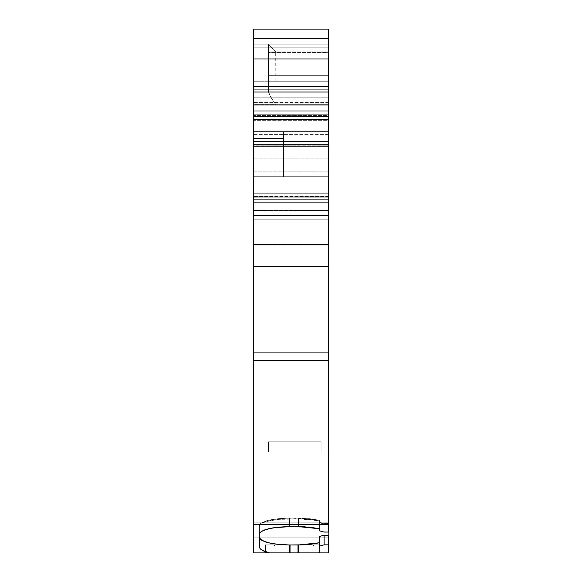 <?xml version="1.0" encoding="UTF-8"?>
<svg xmlns="http://www.w3.org/2000/svg" width="582" height="582" viewBox="0 0 582 582"><rect width="100%" height="100%" fill="white"/><g stroke="black" fill="none" stroke-linecap="round" stroke-linejoin="round"><path stroke-width="0.44" stroke-dasharray="2.91 2.18" d="M324.101 544.839L328.619 544.839L328.619 523.96L328.619 532.05L324.101 532.05L319.591 530.879L319.591 522.854L324.101 523.96L328.619 523.96L328.619 532.05L324.101 532.05L324.101 523.96L328.619 523.96L328.619 535.476L324.101 535.476L324.101 544.839L328.619 544.839L328.619 552.9L318.5 552.9L319.591 552.631L319.591 536.619L319.591 546.047L324.101 544.839L324.101 535.476L319.591 536.619L319.591 552.631L319.591 546.047L324.101 544.839L328.619 544.839L328.619 535.476L324.101 535.476L319.591 536.619L319.591 546.047L324.101 544.839L324.101 535.476L319.591 536.619L319.591 542.846L304.277 544.861L283.74 544.861L304.277 544.861L283.74 544.861L274.035 543.93L263.297 541.18L259.841 538.772L259.405 537.499L259.405 525.939L260.001 524.528L264.599 521.938L278.123 519.348L304.284 518.948L319.591 520.854L319.591 522.854L324.101 523.96L328.619 523.96L328.619 532.05L328.619 360.716L253.381 360.716L253.381 352.925L328.619 352.925L328.619 360.716L253.381 360.716L253.381 104.862L275.955 104.862L275.584 104.331L253.381 104.331L253.381 104.862L275.955 104.862L275.584 104.331L253.381 104.331L328.619 104.331L328.619 116.596L253.381 116.444L253.381 115.993L328.619 115.993L328.619 116.444L253.381 116.444L328.619 116.546L328.619 130.935L253.381 130.935L253.381 116.546L328.619 116.546L328.619 115.993L253.381 115.993L253.381 104.331L328.619 104.331L328.619 111.853L253.381 111.853L253.381 104.331L328.619 104.331L328.619 115.993L253.381 115.993L253.381 104.331L328.619 104.331L328.619 202.31L328.619 197.8L253.381 197.8L253.381 202.31L328.619 202.31L328.619 197.8L253.381 197.8L253.381 202.31L328.619 202.31L253.381 202.31L328.619 202.31L253.381 202.31L328.619 202.31L253.381 202.31L253.381 193.282L328.619 193.282L328.619 202.31L253.381 202.31L253.381 199.342L328.619 199.342L328.619 202.31L328.619 197.8L253.381 197.8L253.381 158.893L328.619 158.893L328.619 119.441L253.381 119.441L253.381 114.923L253.381 134.602L328.619 134.602L328.619 131.59L253.381 131.59L253.381 133.882L328.619 133.94L328.619 130.935L253.381 130.935L253.381 133.94L328.619 133.882L328.619 131.59L253.381 131.59L328.619 131.59L253.381 131.59L253.381 144.467L328.619 144.467L283.478 144.467L283.478 131.59L328.619 131.59L253.381 131.59L253.381 138.523L283.478 138.523L283.478 131.59L328.619 131.59L328.619 120.307L253.381 120.307L253.381 131.59L328.619 131.59L328.619 144.467L283.478 144.467L283.478 131.59L253.381 131.59L253.381 134.602L328.619 134.602L328.619 131.59L253.381 131.59L253.381 144.467L328.619 144.467L328.619 171.785L283.478 171.785L283.478 144.467L283.478 176.732L328.619 176.732L253.381 176.732L253.381 171.785L328.619 171.785L328.619 176.732L328.619 171.785L283.478 171.785L283.478 176.732L283.478 131.59L253.381 131.59L253.381 138.523L283.478 138.523L283.478 131.59L283.478 144.467L328.619 144.467L328.619 131.59L253.381 131.59L253.381 110.187L328.619 110.187L328.619 130.935L253.381 130.935L253.381 104.331L253.381 104.862L275.955 104.862L275.955 52.147L328.619 52.147L268.433 51.871L268.433 44.145L275.686 51.871L328.619 51.871L328.619 44.145L328.619 51.871L268.433 51.871L268.433 75.696L328.619 75.696L328.619 52.373L268.433 52.373L268.433 75.696L328.619 75.696L328.619 52.373L268.433 52.373L268.433 81.764L328.619 81.764L328.619 52.373L268.433 52.373L268.433 44.159L268.433 52.373M268.433 75.696L268.433 89.286L328.619 89.286L328.619 75.696L268.433 75.696L268.433 44.159L275.955 52.147L328.619 51.871L328.619 52.373L328.619 44.145L253.381 44.145L253.381 29.1L328.619 29.1L328.619 51.871C328.619 41.948 328.619 41.948 328.619 51.871L268.433 51.871M268.433 81.764L328.619 81.764L328.619 89.286L253.381 89.286L253.381 81.764L328.619 81.764L328.619 84.645L328.619 44.145L268.433 44.145L268.433 91.57L270.892 97.376L275.584 104.331L269.19 94.255L268.433 89.286L253.381 89.286L253.381 104.331L253.381 89.286L328.619 89.286L253.381 89.286L328.619 89.286L253.381 89.286L253.381 81.764L328.619 81.764L268.433 81.764L268.433 91.57L268.433 44.159L275.686 51.871L328.619 51.871L328.619 52.373M328.619 535.2L328.619 523.429L328.619 535.2L328.619 523.429L324.101 523.429L319.591 522.294L319.591 520.25L304.284 518.3L289.494 518.169L278.123 518.707L268.397 520.257L261.762 522.629L260.001 524.018L259.405 525.459L259.405 546.913L260.067 548.579L262.031 550.179L269.524 552.9L253.381 552.9L328.619 552.9L253.381 552.9L328.619 552.9L328.619 524.826L253.381 524.826L328.619 524.826L253.381 524.826L253.381 452.09L253.381 552.9L253.381 452.09L253.381 552.9L253.381 452.09L253.381 537.855L328.619 537.855L253.381 537.855L328.619 537.855L253.381 537.855L253.381 522.803L253.381 537.855L253.381 522.803L328.619 522.803L253.381 522.803L328.619 522.803L328.619 537.855L328.619 522.803L253.381 522.803L328.619 522.803L253.381 522.803L328.619 522.803L253.381 522.803L253.381 537.855L328.619 537.855L253.381 537.855L328.619 537.855L328.619 522.803L328.619 537.855L253.381 537.855L328.619 537.855L253.381 537.855L328.619 537.855L253.381 537.855L253.381 522.803L253.381 537.855L253.381 522.803L328.619 522.803L253.381 522.803L328.619 522.803L328.619 537.855L328.619 522.803L253.381 522.803L328.619 522.803L253.381 522.803L328.619 522.803L253.381 522.803L253.381 537.855L328.619 537.855L253.381 537.855L328.619 537.855L328.619 522.803L328.619 537.855L253.381 537.855L328.619 537.855L253.381 537.855L328.619 537.855L328.619 452.09L321.097 452.09L321.097 441.774L321.097 452.09L321.097 441.774L321.097 452.09L328.619 452.09L321.097 452.09L328.619 452.09L328.619 537.855L253.381 537.855L253.381 452.09L268.433 452.09L268.433 441.774L268.433 452.09L268.433 441.774L321.097 441.774L268.433 441.774L268.433 452.09L268.433 441.774L321.097 441.774L268.433 441.774L321.097 441.774L268.433 441.774L268.433 452.09L268.433 441.774L321.097 441.774L321.097 452.09L328.619 452.09L328.619 524.826L328.619 452.09L321.097 452.09L321.097 441.774L268.433 441.774L268.433 452.09L268.433 441.774L268.433 452.09L268.433 441.774L321.097 441.774L321.097 452.09L328.619 452.09L328.619 537.855L328.619 452.09L321.097 452.09L321.097 441.774L321.097 452.09L321.097 441.774L321.097 452.09L321.097 441.774L268.433 441.774L268.433 452.09L253.381 452.09L268.433 452.09L253.381 452.09L253.381 537.855L253.381 452.09L268.433 452.09L253.381 452.09L268.433 452.09L253.381 452.09L253.381 524.826L328.619 524.826L328.619 552.9L328.619 452.09L328.619 552.9L328.619 452.09L321.097 452.09L328.619 452.09L321.097 452.09L328.619 452.09L328.619 537.855L253.381 537.855L328.619 537.855L328.619 522.803L253.381 522.803L253.381 537.855L253.381 522.803L328.619 522.803L328.619 537.855L253.381 537.855L253.381 522.803L328.619 522.803L253.381 522.803L253.381 537.855L328.619 537.855L328.619 522.803L328.619 537.855L253.381 537.855L328.619 537.855L328.619 522.803L253.381 522.803L253.381 537.855L253.381 522.803L328.619 522.803L328.619 537.855L253.381 537.855L253.381 522.803L328.619 522.803L253.381 522.803L253.381 537.855L328.619 537.855L328.619 522.803L328.619 537.855L253.381 537.855L328.619 537.855L328.619 452.09L328.619 552.9L318.5 552.9L319.591 552.631L319.591 536.371M253.381 134.602L253.381 141.484L328.619 141.484L328.619 131.59L328.619 146.642L253.381 146.642L253.381 131.59L253.381 144.394L328.619 144.394L328.619 134.602L253.381 134.602L253.381 141.484L328.619 141.484L328.619 144.394L328.619 134.602M328.619 116.444L328.619 114.705L253.381 114.705L253.381 116.444L328.619 116.444L328.619 114.705L328.619 116.56L253.381 116.546L253.381 105.829L328.619 105.829L328.619 133.882L328.619 131.59L253.381 131.59L253.381 133.882L328.619 133.882L328.619 130.935M253.381 116.546L253.381 110.187L328.619 110.187L328.619 105.829L328.619 116.546M328.619 219.785L253.381 219.785L328.619 219.785L328.619 210.757L253.381 210.757L253.381 219.785L253.381 210.437L328.619 210.437L328.619 219.785L253.381 219.785L328.619 219.785L328.619 47.157L253.381 47.157L328.619 47.157L328.619 58.775L253.381 58.775L253.381 47.157L328.619 47.157L253.381 47.157L253.381 59.197L328.619 59.197L328.619 47.157L328.619 219.785L253.381 219.785L253.381 210.757L253.381 219.785L328.619 219.785L328.619 210.757L253.381 210.757L253.381 59.197L328.619 59.197L328.619 47.157L253.381 47.157L253.381 58.775L253.381 47.157L328.619 47.157L328.619 219.785M319.591 546.171L265.421 546.171L319.591 546.171L319.591 552.9L319.591 546.171L319.591 552.9L265.421 552.9L265.421 546.171L319.591 546.171L265.421 546.171L265.421 552.9L265.421 546.171L265.421 552.9L319.591 552.9L319.591 546.171L265.421 546.171L319.591 546.171L319.591 552.9L319.591 544.861L265.421 544.861L319.591 544.861L265.421 544.861L265.421 552.9L319.591 552.9L319.591 544.861L265.421 544.861L319.591 544.861L319.591 552.9L319.591 544.861L265.421 544.861L265.421 552.9L265.421 544.861L265.421 552.9L265.421 544.861L265.421 552.9L319.591 552.9L265.421 552.9L319.591 552.9L265.421 552.9L265.421 546.171L265.421 552.9L319.591 552.9L265.421 552.9L319.591 552.9L319.591 546.171M297.773 546.171L274.449 546.171L297.773 546.171L290.251 546.171L290.251 552.9L290.251 546.171L274.449 546.171L297.773 546.171C318.063 546.171 318.063 546.171 297.773 546.171L290.251 546.171L290.251 552.9L274.449 552.9L290.251 552.9L290.251 546.171C269.953 546.171 269.953 546.171 290.251 546.171L297.773 546.171L297.773 552.9L297.773 546.171L297.773 552.9L313.567 552.9L297.773 552.9L297.773 546.171L297.773 552.9L290.251 552.9L297.773 552.9L297.773 544.861L313.567 544.861L274.449 544.861L297.773 544.861L290.251 544.861L290.251 552.9L290.251 544.861L274.449 544.861L297.773 544.861C318.063 544.861 318.063 544.861 297.773 544.861L290.251 544.861L290.251 552.9L274.449 552.9L290.251 552.9L290.251 544.861C269.953 544.861 269.953 544.861 290.251 544.861L297.773 544.861L297.773 552.9L313.567 552.9L297.773 552.9L297.773 544.861L297.773 552.9L290.251 552.9L313.567 552.9L274.449 552.9L297.773 552.9C318.063 552.9 318.063 552.9 297.773 552.9L297.773 546.171M328.619 133.882L328.619 131.59L253.381 131.59L328.619 131.59L328.619 132.5L328.619 120.307L253.381 120.307L253.381 131.59L328.619 131.59L328.619 115.527L253.381 115.527L253.381 120.307L328.619 120.307L328.619 114.923L328.619 119.441L328.619 115.527L253.381 115.527L253.381 120.307M328.619 141.484L253.381 141.484L253.381 145.151L328.619 145.151L328.619 144.394L253.381 144.394L253.381 145.151L328.619 145.151L328.619 151.058L253.381 151.058L253.381 199.342L328.619 199.342L328.619 202.31L328.619 196.629L253.381 196.629L253.381 197.8L328.619 197.8L328.619 196.258L253.381 196.258L253.381 197.8L253.381 131.59L253.381 171.785L328.619 171.785L328.619 176.732L328.619 171.785L283.478 171.785L283.478 144.467M328.619 110.187L253.381 110.187L253.381 102.083L328.619 102.083L328.619 105.829L253.381 105.829L253.381 97.776L328.619 97.776L328.619 105.829L253.381 105.829L253.381 102.083L328.619 102.083L328.619 86.653L253.381 86.456L253.381 115.993M253.381 102.083L253.381 97.776L328.619 97.776L328.619 102.083L253.381 102.083L253.381 97.776L328.619 97.776L328.619 86.653L253.381 86.456L328.619 86.456L253.381 86.456L253.381 116.444M319.591 536.619L319.591 542.846L304.277 544.861L283.74 544.861L304.277 544.861L298.522 544.861L298.522 552.9L289.494 552.9L289.494 544.861L274.035 543.93L266.214 542.242L261.151 540.009L259.841 538.772L259.405 537.499L259.405 525.939L260.001 524.528L261.762 523.174L268.397 520.861L278.123 519.348L298.522 518.817L309.85 519.34L319.591 520.854L319.591 522.854L324.101 523.96L324.101 532.05L324.101 523.429L319.591 522.294L319.591 520.25L319.591 530.879L319.591 520.25L319.591 528.769L319.591 520.854L298.522 518.817L298.522 526.623L298.522 518.817L289.494 518.817L289.494 526.623L289.494 518.169C271.438 518.547 261.413 520.977 259.405 525.459L259.405 525.939C261.413 521.567 271.438 519.188 289.494 518.817L289.494 526.623L289.494 518.169L298.522 518.169L298.522 526.623L298.522 518.817M328.619 244.44L253.381 244.44M283.74 544.861C268.528 543.814 260.409 541.362 259.405 537.499L259.405 525.459L259.405 534.145L259.405 525.459L260.001 524.018L261.762 522.629L268.397 520.257L278.123 518.707L289.494 518.169L309.85 518.7L319.591 520.25L298.522 518.169L298.522 526.623L309.857 527.176L298.522 526.623L278.145 527.176L268.411 528.776L261.776 531.213L260.008 532.639L259.405 534.145L259.405 525.939L259.405 546.913L259.405 525.939M259.405 537.499L259.405 546.913L260.067 548.579L262.031 550.179L265.21 551.634L269.524 552.9L253.381 552.9L328.619 552.9L253.381 552.9L253.381 524.68L328.619 524.68L328.619 532.05L324.101 532.05L319.591 530.879L319.591 522.294L324.101 523.429L328.619 523.429L324.101 523.429L324.101 532.05L319.591 530.879L319.591 528.769L309.857 527.176L319.591 528.769L319.591 520.854M289.494 518.817L289.494 526.623L278.145 527.176L268.411 528.776L261.776 531.213L260.008 532.639L259.405 534.145L259.405 546.913C259.557 549.277 262.926 551.27 269.524 552.9L289.494 552.9L289.494 544.861L298.522 544.861L298.522 552.9L318.5 552.9L319.591 552.631L319.591 546.047M275.686 51.871L328.619 51.871L275.686 51.871L275.955 104.862L275.955 52.147M328.619 114.705L328.619 86.456L328.619 114.705L253.381 114.705L328.619 114.705L328.619 102.636L253.381 102.636L253.381 114.705M253.381 352.925L253.381 245.815L253.381 352.925L328.619 352.925L328.619 360.716L253.381 360.716L253.381 352.925L328.619 352.925L328.619 52.147M328.619 84.645L328.619 89.286L328.619 84.645M275.584 104.331L253.381 104.331L253.381 81.764L328.619 81.764L328.619 89.286L328.619 29.1L328.619 44.145L253.381 44.145L253.381 29.1L328.619 29.1L253.381 29.1L253.381 81.764L253.381 44.145L328.619 44.145L328.619 75.696M298.522 544.861L298.522 552.9L328.619 552.9L253.381 552.9L253.381 524.68L328.619 524.68L328.619 245.815L253.381 245.815L253.381 104.331L253.381 111.853L253.381 104.331L328.619 104.331L328.619 111.853L253.381 111.853L253.381 202.31L328.619 202.31L328.619 119.441L253.381 119.441L253.381 115.527L328.619 115.527L328.619 114.923L328.619 119.441L253.381 119.441L253.381 115.527M328.619 144.394L328.619 145.151L328.619 144.394L253.381 144.394L253.381 145.151L328.619 145.151L328.619 202.31L328.619 146.642L253.381 146.642L253.381 131.59L253.381 138.523L283.478 138.523L283.478 176.732L328.619 176.732L253.381 176.732L328.619 176.732L253.381 176.732L283.478 176.732L283.478 138.523L253.381 138.523L283.478 138.523L253.381 138.523L253.381 176.732L253.381 138.523L253.381 176.732L253.381 171.785L253.381 176.732L283.478 176.732L283.478 171.785M328.619 196.629L253.381 196.629L328.619 196.629L328.619 158.893L328.619 197.8L328.619 131.59L253.381 131.59L328.619 131.59L253.381 131.59L328.619 131.59L328.619 146.642L253.381 146.642L253.381 197.8L328.619 197.8L253.381 197.8L253.381 158.893L328.619 158.893L328.619 119.441M328.619 144.467L328.619 176.732L328.619 144.467L328.619 171.785L328.619 144.467L328.619 171.785L253.381 171.785L253.381 144.467L328.619 144.467M253.381 210.437L328.619 210.437L253.381 210.437L253.381 58.775L328.619 58.775L253.381 58.775L253.381 219.785L253.381 58.775M328.619 210.757L328.619 59.197L253.381 59.197L253.381 210.757L328.619 210.757L328.619 59.197M328.619 523.429L328.619 532.05L328.619 524.68L253.381 524.68L253.381 360.716L253.381 552.9L289.494 552.9L289.494 544.861M298.522 552.9L318.5 552.9M319.591 522.294L319.591 530.879L319.591 528.769L298.522 526.623L289.494 526.623L289.494 518.169M260.008 532.639L259.405 534.145L259.405 525.459M328.619 245.815L253.381 245.815L328.619 245.815L328.619 352.925M328.619 102.636L253.381 102.636L328.619 102.636L328.619 86.456L253.381 86.456L253.381 102.636M253.381 193.282L328.619 193.282L328.619 202.31L253.381 202.31L328.619 202.31L253.381 202.31L253.381 193.282L328.619 193.282L328.619 111.853L253.381 111.853L253.381 193.282L253.381 111.853M253.381 196.629L253.381 119.441L253.381 158.893L328.619 158.893M328.619 145.151L328.619 199.342L253.381 199.342L253.381 202.31L253.381 145.151M253.381 151.058L328.619 151.058L253.381 151.058L253.381 199.342M253.381 196.258L328.619 196.258L253.381 196.258L253.381 146.642M328.619 86.456L253.381 86.653L253.381 97.776L253.381 86.456M253.381 59.197L253.381 210.757M253.381 130.935L253.381 133.882M253.381 104.331L328.619 104.331L328.619 115.993M253.381 141.484L253.381 144.394M253.381 110.187L253.381 105.829M328.619 120.307L328.619 115.527M328.619 102.083L328.619 105.829M328.619 544.839L328.619 535.476L324.101 535.476M319.591 542.846L304.277 544.861M328.619 523.96L328.619 535.476M298.522 518.169L298.522 526.623L289.494 526.623C271.459 527.008 261.427 529.518 259.405 534.145M319.591 520.25L319.591 522.854M324.101 523.96L324.101 523.429M319.591 552.9L265.421 552.9L319.591 552.9L319.591 544.861L319.591 552.9M290.251 546.171L290.251 552.9C269.953 552.9 269.953 552.9 290.251 552.9L290.251 546.171M290.251 552.9L297.773 552.9L290.251 552.9C269.953 552.9 269.953 552.9 290.251 552.9L290.251 544.861L290.251 552.9L297.773 552.9L297.773 544.861L297.773 552.9C318.063 552.9 318.063 552.9 297.773 552.9L290.251 552.9M268.433 441.774L321.097 441.774L268.433 441.774M269.524 552.9L289.494 552.9M268.433 91.57L269.059 93.971L274.34 102.563M328.619 97.776L328.619 86.653M328.619 524.68L328.619 360.716M328.619 111.853L328.619 193.282M328.619 151.058L328.619 199.342M328.619 196.258L328.619 146.642M328.619 58.775L328.619 210.437M253.381 524.826L328.619 524.826L253.381 524.826M253.381 452.09L268.433 452.09L253.381 452.09L253.381 537.855L253.381 452.09L268.433 452.09L253.381 452.09M253.381 524.68L253.381 360.716M253.381 245.815L253.381 104.862M253.381 81.764L253.381 44.145M253.381 158.893L253.381 119.441M253.381 144.467L253.381 171.785M253.381 97.776L253.381 86.653M253.381 133.94L328.619 133.94M253.381 116.596L328.619 116.596M274.449 544.861L274.449 546.171M313.567 544.861L313.567 546.171M253.381 114.923L328.619 114.923"/><path stroke-width="0.87" d="M324.101 535.2L319.591 536.371L319.591 546.047L319.591 536.371L324.101 535.2L324.101 544.839L319.591 546.047L319.591 536.371L324.101 535.2L328.619 535.2L328.619 544.839L324.101 544.839L319.591 546.047L319.591 552.631L318.5 552.9L328.619 552.9L328.619 544.839L324.101 544.839L319.591 546.047L319.591 552.631L318.5 552.9L328.619 552.9L328.619 544.839L324.101 544.839L324.101 535.2L328.619 535.2L328.619 544.839L328.619 535.2L324.101 535.2L324.101 544.839M253.381 38.194L253.381 86.456L253.381 38.194L328.619 38.194L253.381 38.194L253.381 29.1L328.619 29.1L328.619 38.194L328.619 29.1L253.381 29.1L253.381 38.194L328.619 38.194L328.619 29.1L253.381 29.1L253.381 86.456L328.619 86.456L328.619 92.029L328.619 86.456L253.381 86.456L253.381 92.029L328.619 92.029L328.619 352.925L253.381 352.925L253.381 360.716L328.619 360.716L328.619 352.925L253.381 352.925L253.381 360.716L328.619 360.716L328.619 352.925L253.381 352.925L253.381 524.68L328.619 524.68L328.619 532.05L324.101 532.05L328.619 532.05L328.619 524.68L328.619 532.05L324.101 532.05L319.591 530.879L324.101 532.05L319.591 530.879L319.591 528.769L309.85 527.176L289.494 526.623L278.123 527.176L268.397 528.783L261.762 531.221L259.696 533.09M259.441 533.745L259.405 546.913L260.074 548.593L262.038 550.186L269.524 552.9L289.494 552.9L289.494 544.97L277.898 544.374L268.142 542.693L261.682 540.205L259.979 538.772L259.405 537.281L259.979 538.772L264.432 541.529L268.142 542.693L277.898 544.374L289.494 544.97L304.371 544.825L319.591 542.766L309.937 544.396L298.522 544.97L298.522 552.9L328.619 552.9L328.619 544.839M253.381 86.456L253.381 92.029L328.619 92.029L328.619 38.194L328.619 86.456L253.381 86.456L253.381 92.029L328.619 92.029L328.619 215.609L253.381 215.609L253.381 244.44L328.619 244.44L328.619 524.68L328.619 360.716L328.619 524.68L253.381 524.68L253.381 552.9L269.524 552.9L262.038 550.186L260.074 548.593L259.405 546.913C259.557 549.277 262.933 551.27 269.524 552.9L289.494 552.9L289.494 544.97L298.522 544.97L298.522 552.9L289.494 552.9L298.522 552.9L298.522 544.97L319.591 542.766M328.619 92.029L328.619 352.925M328.619 215.609L253.381 215.609L253.381 92.029L253.381 244.44L328.619 244.44L328.619 215.609L253.381 215.609L253.381 266.745L328.619 266.745L253.381 266.745L253.381 352.925L253.381 266.745L328.619 266.745M259.405 534.145L259.405 546.913L259.405 534.145L260.001 532.654L261.762 531.221L264.599 529.918L272.965 527.859L289.494 526.623C271.445 527.016 261.413 529.518 259.405 534.145M298.522 526.623L289.494 526.623L304.284 526.761L319.591 528.769L319.591 530.879L319.591 528.769L298.522 526.623M259.405 537.281C261.1 541.915 271.132 544.483 289.494 544.97L289.494 552.9L269.524 552.9M328.619 244.44L253.381 244.44L253.381 352.925M328.619 360.716L253.381 360.716L253.381 552.9L253.381 524.68L328.619 524.68M319.591 546.047L319.591 552.631L318.5 552.9M289.494 544.97L298.522 544.97M289.494 552.9L298.522 552.9M328.619 38.194L328.619 86.456M253.381 244.44L253.381 266.745M253.381 360.716L253.381 524.68M253.381 92.029L253.381 215.609"/></g></svg>
